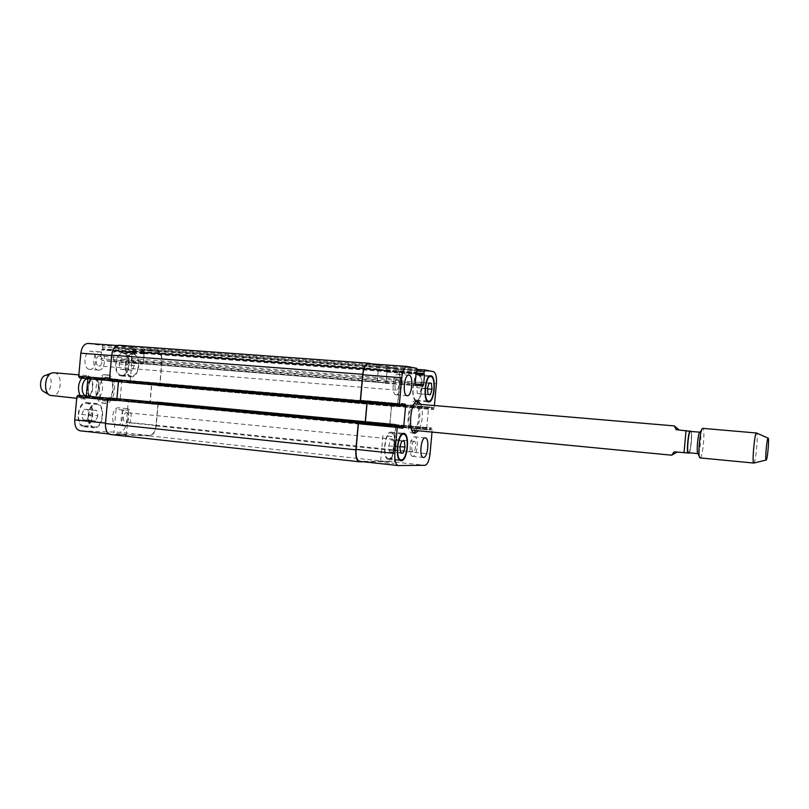 <?xml version="1.0" encoding="UTF-8"?>
<svg xmlns="http://www.w3.org/2000/svg" width="809" height="809" viewBox="0 0 809 809"><rect width="100%" height="100%" fill="white"/><g stroke="black" fill="none" stroke-linecap="round" stroke-linejoin="round"><path stroke-width="0.61" stroke-dasharray="4.04 3.03" d="M679.075 429.923L691.26 431.146M676.193 429.67L679.287 430.135M689.268 453.101L677.093 452.1M677.305 451.958L674.18 451.827M688.59 452.727C690.613 453.293 692.615 431.086 690.512 431.379M415.856 430.722C417.838 427.607 419.113 423.228 419.689 417.596C420.144 411.943 419.669 407.392 418.283 403.964M416.514 401.497L415.29 401.021C407.898 399.515 404.844 433.23 412.388 433.088L413.672 432.835M412.651 430.418C415.684 429.862 417.717 425.564 418.738 417.505C419.183 409.394 417.97 404.783 415.078 403.691M414.218 403.822C410.214 404.864 407.301 419.851 409.769 426.849L411.832 430.135M420.761 404.176C422.146 407.615 422.611 412.155 422.156 417.818C421.58 423.461 420.306 427.84 418.334 430.954M698.056 453.627L698.056 453.627C699.997 454.183 702.01 431.895 699.997 432.208L699.997 432.208M700.119 457.914C702.748 458.602 705.509 427.941 702.778 428.355M753.917 463.021C755.758 462.536 758.367 433.816 756.637 433.017M107.617 374.951C118.61 375.538 115.798 405.046 104.907 403.367C93.905 403.064 96.615 373.252 107.486 374.941L107.617 374.951M107.405 377.318C116.567 377.773 114.241 402.397 105.16 401.001C95.988 400.748 98.243 375.912 107.314 377.318L107.405 377.318M105.655 374.789L105.524 374.779C94.633 373.091 91.933 402.872 102.955 403.175C113.867 404.854 116.678 375.376 105.655 374.789M96.109 397.219L102.965 400.789C104.776 400.92 105.645 399.98 105.585 397.988L89.051 396.552L105.585 397.988M107.192 380.361C107.607 378.44 106.95 377.368 105.2 377.136L97.737 379.391L90.669 378.784L107.192 380.361L97.737 379.391M94.198 379.451C100.923 379.755 99.264 397.553 92.6 396.531C85.865 396.339 87.493 378.43 94.147 379.451L94.198 379.451M87.857 378.915L88.161 378.925C94.926 379.229 93.257 396.986 86.563 395.965L86.31 395.925M81.729 378.127L86.927 375.568C96.251 376.033 93.945 400.455 84.702 399.039L80.111 395.53M54.061 372.747C63.648 373.242 61.363 397.33 51.867 395.904M45.274 375.467L46.72 375.325C54.608 375.872 51.098 395.662 43.807 391.657M116.496 433.594L126.416 434.261L116.496 433.594M118.68 409.617L128.591 410.416L118.68 409.617M384.69 462.758L394.155 463.405L384.69 462.758M387.117 436.112L396.562 436.88L387.117 436.112M421.398 388.391L419.709 393.882L417.343 393.538L416.665 387.642L418.384 382.121L420.741 382.526L421.398 388.391L427.435 388.866M430.368 394.752L419.709 393.882M428.052 394.418L417.343 393.538M427.395 388.502L416.665 387.642M429.094 382.95L418.384 382.121M429.023 383.163L420.741 382.526M394.003 446.002L392.163 451.918L389.534 451.867L388.755 445.85L390.616 439.904L393.245 440.015L394.003 446.002L400 446.619M400.607 452.797L392.163 451.918M400.637 453.03L389.534 451.867M399.879 446.983L388.755 445.85M401.729 441.016L390.616 439.904M404.298 441.117L393.245 440.015M416.423 400.091C410.76 400.02 412.883 374.607 418.465 375.679C424.219 375.578 422.146 401.122 416.493 400.101L416.423 400.091M416.342 400.91C410.305 400.839 412.57 373.718 418.526 374.86C424.664 374.759 422.45 402.002 416.413 400.91L416.342 400.91M388.654 458.541L388.462 458.531C382.182 458.531 384.912 431.713 391.05 432.997C397.249 433.017 394.792 459.138 388.654 458.541M388.573 459.391L388.371 459.381C381.666 459.391 384.578 430.772 391.131 432.137C397.735 432.168 395.126 460.018 388.573 459.391M396.046 394.792C391.101 394.671 392.871 373.414 397.755 374.324C402.791 374.243 401.072 395.672 396.117 394.802L396.046 394.792M397.482 379.047L397.411 379.037C394.741 378.551 393.811 390.16 396.521 390.1C399.15 390.575 400.131 379.219 397.482 379.047M412.833 456.357L412.711 456.347C408.13 456.377 410.193 435.889 414.663 436.84C419.173 436.82 417.292 456.852 412.833 456.357M414.198 441.32C411.791 440.945 410.729 451.887 413.177 451.867C415.604 452.362 416.716 441.32 414.238 441.32L414.198 441.32M434.433 405.349L433.493 409.597L432.805 409.516L432.552 407.362L429.215 406.967L428.497 408.535L426.717 428.113L427.142 429.781L430.489 430.014L431.136 427.941L431.814 427.991L431.986 432.269M157.533 383.87L395.955 404.52L396.066 406.29L395.834 404.187L392.284 403.782L391.526 405.319L389.766 424.624L390.231 426.282L427.142 429.781L390.231 426.282L393.801 426.525L394.408 424.513L394.044 426.201L390.383 425.969L150.858 403.256L150.171 401.729L151.718 384.73L152.679 383.355L157.624 383.901L157.836 385.519L158.827 385.62L159.767 384.255L161.76 362.371C161.982 356.172 160.394 352.512 156.976 351.369L144.315 349.458L143.203 352.613L144.204 353.958L143.405 362.654L142.445 364.03L132.039 362.675L131.291 361.047L132.1 352.218L133.354 351.177L132.777 347.728L118.994 345.665C115.191 345.969 112.825 349.276 111.885 355.576L109.751 378.976L110.54 380.614L111.743 380.726L112.562 378.804L117.922 379.37L118.69 380.999L117.012 399.373L115.96 400.839L110.59 400.415L110.135 398.382L108.932 398.261L107.86 399.737L105.726 423.127C105.514 429.508 107.243 433.189 110.934 434.18L149.311 435.505C152.871 435.009 155.106 431.693 155.995 425.554L157.998 403.671L157.32 402.154L156.329 402.083L155.5 403.913L150.666 403.539L149.978 402.012L151.576 384.427L152.537 383.041L157.361 383.557L158.018 385.832L158.999 385.933L159.939 384.568L161.992 362.038C162.225 355.839 160.627 352.178 157.219 351.035L144.174 349.063L143.062 352.218L144.063 353.412L143.264 362.331L142.273 363.706L132.241 362.392L131.493 360.774L132.332 351.713L133.556 350.823L132.989 347.374L119.095 345.281L368.58 363.241M143.062 352.218L386.237 370.249L386.945 371.533L386.328 370.674L387.258 367.195L396.592 368.944C399.08 370.107 400.142 374.082 399.777 380.867L397.593 404.874L396.855 406.401L433.493 409.597L158.999 385.933L396.966 406.735L397.715 405.208L399.959 380.493C400.324 373.718 399.272 369.743 396.774 368.58L387.198 366.76L144.174 349.063M134.365 365.456L132.201 370.32L128.773 369.905L127.509 364.586L129.703 359.702L133.121 360.167L134.365 365.456L125.911 364.788L124.667 359.509L121.219 359.044L119.014 363.908L120.288 369.217L123.737 369.632L125.911 364.788M123.737 369.632L132.201 370.32M120.288 369.217L128.773 369.905M119.014 363.908L127.509 364.586M121.219 359.044L129.703 359.702M124.667 359.509L133.121 360.167M97.909 415.765L95.573 420.953L91.822 420.761L90.426 415.33L92.792 410.123L96.534 410.365L97.909 415.765L89.243 414.875L87.847 409.496L84.085 409.253L81.699 414.441L83.115 419.851L86.887 420.043L89.243 414.875M86.887 420.043L95.573 420.953M83.115 419.851L91.822 420.761M81.699 414.441L90.426 415.33M84.085 409.253L92.792 410.123M87.847 409.496L96.534 410.365M131.169 376.033C123.049 375.71 124.859 352.997 132.919 354.18C141.171 354.322 139.451 377.227 131.28 376.043L131.169 376.033M121.492 375.214C113.3 374.88 115.1 352.269 123.221 353.452C131.554 353.604 129.845 376.407 121.593 375.224L121.492 375.214M131.109 376.761C122.442 376.418 124.374 352.188 132.959 353.452C141.767 353.604 139.937 378.025 131.21 376.772L131.109 376.761M121.421 375.942L121.532 375.952C130.33 377.216 132.15 352.886 123.271 352.724C114.605 351.46 112.684 375.598 121.421 375.942M94.39 427.051L94.127 427.031C85.218 426.677 87.797 402.852 96.574 404.308C105.372 404.642 103.137 427.941 94.39 427.051M84.46 425.989L84.187 425.969C75.207 425.605 77.775 401.881 86.634 403.347C95.502 403.691 93.278 426.889 84.46 425.989M94.329 427.809L94.036 427.789C84.53 427.415 87.281 401.992 96.645 403.549C106.03 403.913 103.653 428.75 94.329 427.809M84.389 426.737C93.793 427.688 96.16 402.953 86.705 402.589C77.26 401.021 74.519 426.333 84.096 426.717L84.389 426.737M79.1 395.429L79.666 397.472L85.188 397.907L86.29 396.107M87.878 378.663L87.119 376.711L81.618 376.134L80.688 378.036M88.1 343.431L102.258 345.514L102.854 348.912L101.58 349.943L100.781 358.66L101.55 360.268L112.249 361.643L113.23 360.288L114.008 351.703L112.977 350.368L114.109 347.253L127.134 349.175C130.643 350.317 132.302 353.948 132.089 360.066L130.118 381.686L129.157 383.031L128.146 382.92L127.64 380.988L122.685 380.463L121.704 381.828L120.126 399.191L120.834 400.708L125.81 401.102L126.649 399.282L127.67 399.373L128.368 400.87L126.396 422.49C125.496 428.548 123.221 431.814 119.56 432.289L80.435 430.833L111.217 434.2M89.617 369.359L89.728 369.369C96.888 370.37 98.293 351.349 91.063 351.217C84.005 350.206 82.518 369.015 89.617 369.359M116.931 425.21C123.433 425.918 125.152 408.07 118.61 407.827C112.077 406.735 110.135 424.958 116.749 425.2L116.931 425.21M98.334 370.077C91.275 369.743 92.772 350.863 99.78 351.875C106.95 352.006 105.544 371.098 98.435 370.087L98.334 370.077M99.608 356.071C103.4 356.344 102.551 366.447 98.779 365.911C94.926 365.84 95.684 355.515 99.507 356.061L99.608 356.071M125.385 426.1L125.213 426.09C118.64 425.847 120.581 407.574 127.064 408.656C133.556 408.889 131.837 426.808 125.385 426.1M126.609 412.661L126.669 412.671C130.229 412.802 129.187 422.672 125.668 422.086C122.149 421.964 123.13 412.206 126.609 412.661M110.671 434.554L149.483 435.879C153.043 435.373 155.277 432.057 156.167 425.928L158.22 403.398L157.543 401.881L156.562 401.81L155.824 403.63L150.868 403.256L390.383 425.969L389.918 424.321L391.617 405.653L392.365 404.116L152.679 383.355L395.955 404.52M116.89 398.685L115.808 400.516L110.388 400.091L109.842 398.018M111.389 381.019L112.299 379.087L117.71 379.654L118.448 381.636M110.044 398.352L108.163 398.17L110.044 398.352M112.562 378.804L81.618 376.134L112.562 378.804M112.249 361.643L142.445 364.03L112.218 361.643M122.685 380.463L152.547 383.051L122.695 380.463M157.32 402.154L127.66 399.373L157.32 402.154M398.352 465.569L359.823 461.363L388.189 461.322C390.848 460.634 392.608 456.923 393.467 450.188L395.652 426.181L395.197 424.543L394.408 424.513L395.379 424.24L157.543 401.881L395.379 424.24L395.834 425.868L393.578 450.583C392.719 457.328 390.959 461.039 388.3 461.727L363.524 461.777M366.962 402.943L366.437 401.133L362.412 400.667L112.309 379.087L362.412 400.667L361.936 402.478L362.614 400.344L401.224 403.792M360.086 423.147L360.157 421.974L360.086 423.147L110.075 399.444M115.808 400.516L360.44 424.209L364.454 424.482L365.324 422.44M367.094 402.953L366.608 400.809M407.362 366.487L368.712 363.696L378.723 365.587L379.037 369.359L378.268 369.976L379.209 368.965L378.885 365.193L372.292 363.949M378.268 369.976L377.186 380.27L377.692 382.03L385.377 383.223L386.156 381.686L386.945 371.533L386.065 381.342L385.296 382.879L142.303 363.706L385.276 382.879L377.843 381.717L377.348 379.957L378.268 369.976M387.258 367.195L417.211 369.379L387.258 367.195M392.284 403.782L429.215 406.967L392.274 403.772M364.343 424.138L365.183 422.429M386.237 370.249L387.167 366.76M689.319 452.797C690.997 449.217 692.261 435.272 691.26 431.45M687.013 452.868L689.005 430.975M90.598 396.663C85.885 393.72 87.048 380.988 92.216 378.956M96.22 379.37C100.842 382.414 99.709 394.832 94.623 396.986M89.759 396.622C87.048 390.393 87.594 384.467 91.387 378.834M100.892 379.815C103.512 385.964 102.976 391.829 99.285 397.391M108.932 398.261L108.143 398.19M110.358 398.999L79.413 396.066M110.287 399.767L79.353 396.835M110.6 400.415L79.676 397.472L110.59 400.415M115.96 400.839L85.188 397.907M117.012 399.373L86.26 396.471M118.69 380.999L87.908 378.329M117.922 379.37L87.119 376.711M112.138 379.381L81.183 376.711M112.067 380.149L81.112 377.469M110.54 380.614L109.761 380.554M119.287 345.696L88.403 343.471M132.777 347.728L102.258 345.514M133.515 349.367L103.016 347.132M133.354 351.177L102.854 348.912M132.939 351.723L102.44 349.458L132.959 351.723M132.504 351.662L101.995 349.397L132.494 351.662M132.1 352.218L101.58 349.943M131.291 361.047L100.781 358.66M132.039 362.675L101.55 360.268M143.405 362.654L113.23 360.288M144.204 353.958L114.008 351.703M143.911 353.321L113.715 351.066M143.486 353.26L113.28 351.005M143.203 352.613L112.977 350.368M143.365 350.823L113.139 348.598M144.356 349.468L114.15 347.263M156.976 351.369L127.134 349.175M161.76 362.371L132.089 360.066M159.767 384.255L130.118 381.686M158.817 385.62L129.147 383.031L158.827 385.62M157.836 385.519L128.146 382.92M157.563 384.902L127.862 382.313M157.634 384.174L127.923 381.595M157.361 383.557L127.64 380.988M151.576 384.427L121.704 381.828M149.978 402.012L120.126 399.191M150.676 403.539L120.844 400.708L150.666 403.539M155.5 403.913L125.81 401.102M155.884 403.357L126.194 400.556M155.955 402.639L126.265 399.838M156.329 402.083L126.649 399.282M157.998 403.671L128.368 400.87M155.995 425.554L126.396 422.49M149.311 435.505L119.56 432.289M360.308 422.652L399.059 426.313M360.227 423.501L398.979 427.182M360.44 424.209L399.171 427.89L360.44 424.199M364.454 424.482L399.049 427.779M365.284 422.844L399.059 426.04M367.124 402.569L400.93 405.511M362.28 400.991L401.062 404.348M362.199 401.851L400.981 405.208M378.723 365.587L416.746 368.348M379.219 367.367L417.211 370.148M379.037 369.359L417.019 372.17M378.723 369.976L416.322 372.767L378.733 369.976M378.39 369.915L416.392 372.737L378.379 369.915M378.076 370.532L416.109 373.374M377.186 380.27L415.209 383.233M377.692 382.03L415.664 385.023M385.377 383.223L422.885 386.186L385.397 383.223M386.156 381.686L415.199 383.972M387.026 372.13L416.018 374.304M386.833 371.432L416.089 373.616L386.52 371.382M386.328 370.674L416.231 372.898M386.51 368.712L417.131 370.967M396.592 368.944L433.503 371.655M399.777 380.867L436.405 383.719M397.593 404.874L434.19 408.049M396.127 406.32L432.805 409.516M395.945 405.653L432.643 408.848M396.016 404.854L432.714 408.039M395.834 404.187L432.552 407.362M391.526 405.319L428.497 408.535M389.766 424.624L426.717 428.113M393.801 426.525L430.489 430.014M394.094 425.908L430.772 429.377M394.175 425.109L430.843 428.568M394.468 424.492L431.136 427.941M395.197 424.543L431.814 427.991L395.197 424.543M395.652 426.181L432.228 429.64M393.467 450.188L430.014 453.98M388.189 461.322L424.978 465.296M110.954 434.575L359.621 461.777M149.483 435.879L388.3 461.727M156.167 425.928L393.578 450.583M158.22 403.398L395.834 425.868M156.562 401.81L394.65 424.179M156.177 402.356L394.347 424.806M156.117 403.084L394.276 425.605M155.732 403.64L393.983 426.222M150.171 401.729L389.918 424.321M151.718 384.73L391.617 405.653M157.806 384.487L396.137 405.188M157.745 385.215L396.066 405.987M158.018 385.832L396.248 406.654M159.939 384.568L397.715 405.208M161.992 362.038L399.959 380.493M157.219 351.035L396.774 368.58M144.214 349.073L387.198 366.76M143.223 350.428L386.419 368.277M143.355 352.855L386.429 370.947M143.78 352.926L386.742 371.007M144.063 353.563L386.935 371.705M143.264 362.331L386.065 381.342M132.241 362.392L377.843 381.717M131.493 360.774L377.348 379.957M132.312 351.864L378.238 370.148M132.716 351.308L378.561 369.531L132.696 351.308M133.151 351.379L378.885 369.582M133.556 350.823L379.209 368.965M133.728 349.013L379.391 366.973M132.989 347.374L378.885 365.193M111.814 380.442L361.997 402.164M111.885 379.664L362.078 401.315M117.71 379.654L366.437 401.133M118.478 381.282L366.962 402.892M116.86 399.049L365.183 422.49M110.145 398.675L360.167 422.298M412.388 433.088L414.875 433.331M415.29 401.021L417.788 401.234M691.321 431.45C691.938 438.69 691.291 445.81 689.379 452.807M699.34 456.478L700.007 457.894M701.777 429.63L702.687 428.355M107.486 374.941L105.524 374.779M104.907 403.367L102.955 403.175M89.051 396.552C85.987 390.292 86.533 384.376 90.669 378.784M107.314 377.318L105.109 377.125M105.16 401.001L102.965 400.789M94.147 379.451L88.11 378.925M92.6 396.531L86.563 395.965M86.826 375.558L78.857 374.87M84.702 399.039L76.724 398.281M49.47 395.014L50.047 395.358M51.442 373.182L52.079 372.949M116.061 409.303L113.887 433.179M128.591 410.416L126.416 434.261M382.94 435.606L380.533 462.091M396.562 436.88L394.155 463.405M416.493 400.101L427.071 400.991M418.465 375.679L429.063 376.478M416.413 400.91L428.618 401.942M418.526 374.86L430.742 375.781M388.462 458.531L399.353 459.694M391.05 432.997L401.942 434.059M388.371 459.381L401.021 460.736M391.131 432.137L403.792 433.371M408.869 375.164L397.755 374.324M407.22 395.722L396.117 394.802M425.332 437.881L414.663 436.84M423.37 457.469L412.711 456.347M121.593 375.224L131.28 376.043M123.221 353.452L132.919 354.18M121.532 375.952L131.21 376.772M123.271 352.724L132.959 353.452M84.187 425.969L94.127 427.031M86.634 403.347L96.574 404.308M84.096 426.717L94.036 427.789M86.705 402.589L96.645 403.549M99.78 351.875L91.063 351.217M98.435 370.087L89.728 369.369M397.411 379.037L99.507 356.061M396.521 390.1L98.779 365.911M127.064 408.656L118.61 407.827M125.213 426.09L116.749 425.2M414.238 441.32L126.669 412.671M413.177 451.867L125.668 422.086M108.982 433.968L110.934 434.18M117.042 345.524L118.994 345.665M114.109 347.253L144.315 349.458M378.895 369.582L133.172 351.379"/><path stroke-width="1.21" d="M691.321 431.45L676.193 429.67L674.312 425.908L679.075 429.923M677.093 452.1L671.652 455.194L674.18 451.827L689.268 453.101M688.57 452.727L697.995 453.616C696.104 453.434 698.046 432.036 699.927 432.208L690.512 431.379C688.499 430.651 686.467 453.091 688.57 452.727L688.59 452.727M418.283 403.964L416.514 401.497M413.672 432.835L415.856 430.722M674.312 425.908L414.218 403.822M411.832 430.135L671.652 455.194M418.334 430.954L414.875 433.331C407.372 433.472 410.436 399.737 417.788 401.234L420.761 404.176M756.637 433.017L702.687 428.355C700.119 428.042 697.429 457.742 700.007 457.894L700.119 457.914M768.135 438.144C766.922 437.598 764.859 460.361 766.153 460.048C767.407 460.543 769.47 437.629 768.135 438.144L756.516 432.957C754.666 432.117 751.814 463.547 753.786 463.051L753.917 463.021M766.153 460.048L753.786 463.051L700.098 457.914M86.31 395.925C79.899 395.267 81.436 378.39 87.857 378.915M80.111 395.53C77.522 389.422 78.058 383.628 81.729 378.127M76.724 398.281L50.047 395.358C43.039 392.385 44.647 374.607 52.079 372.949L54.061 372.747M49.47 395.014L43.807 391.657C38.711 389.483 39.874 376.691 45.274 375.467L51.442 373.182M431.409 383.355L432.036 389.24L430.368 394.752L428.052 394.418L427.395 388.502L429.094 382.95L431.409 383.355L429.023 383.163M432.036 389.24L427.435 388.866M403.216 453.07L400.637 453.03L399.879 446.983L401.729 441.016L404.298 441.117L405.036 447.134L403.216 453.07L400.607 452.797M405.036 447.134L400 446.619M428.618 401.122L428.689 401.133C434.221 402.144 436.314 376.488 430.681 376.6C425.221 375.538 423.077 401.062 428.618 401.122M428.548 401.942C422.632 401.881 424.917 374.638 430.742 375.781C436.749 375.659 434.524 403.024 428.618 401.942L428.548 401.942M401.304 459.896C407.311 460.483 409.779 434.231 403.711 434.231C397.704 432.957 394.964 459.906 401.122 459.886L401.304 459.896M401.224 460.746L401.021 460.736C394.468 460.766 397.381 432.006 403.792 433.371C410.254 433.381 407.635 461.363 401.224 460.746M407.139 395.712C402.285 395.601 404.075 374.254 408.869 375.164C413.803 375.073 412.074 396.592 407.22 395.722L407.139 395.712M423.491 457.479L423.37 457.469C418.88 457.51 420.943 436.941 425.332 437.881C429.761 437.861 427.87 457.965 423.491 457.479M431.986 432.269L430.014 453.98C429.164 460.806 427.486 464.578 424.978 465.296L398.149 465.559C395.581 464.619 394.499 460.584 394.883 453.455L397.27 427.243L398.079 425.554L398.867 425.605L399.181 427.89L402.943 428.143L403.742 426.474L405.612 405.916L405.127 404.126L401.385 403.681L400.657 405.875L399.879 405.784L399.393 403.974L401.77 377.752C402.68 370.684 404.47 366.922 407.16 366.467L416.746 368.348L417.211 370.148L416.109 373.374L415.209 383.233L415.664 385.023L422.895 386.186L423.623 384.629L424.503 374.941L423.855 373.465L424.755 369.925L433.503 371.655C435.829 372.818 436.799 376.842 436.405 383.719L434.433 405.349M424.755 369.925L417.211 369.379L424.725 369.925M361.866 402.498L400.657 405.875L361.036 402.407L360.501 400.617L362.847 374.779C363.757 367.812 365.638 364.111 368.499 363.676L368.712 363.696M80.435 430.833L80.142 430.813C76.349 429.822 74.559 426.181 74.752 419.881L76.855 396.784L77.947 395.338L108.163 398.17L77.947 395.338M86.29 396.107L87.878 378.663M80.688 378.036L109.771 380.574L79.535 377.924L78.726 376.296L80.829 353.199C81.78 346.98 84.197 343.724 88.1 343.431L117.042 345.524M109.842 398.018L359.954 421.59L108.719 397.937L107.648 399.403L105.453 423.512C105.241 429.882 106.98 433.563 110.671 434.554L359.398 461.767C356.668 460.827 355.485 456.832 355.849 449.814L358.266 423.188L359.115 421.529L360.157 421.954M118.448 381.636L116.89 398.685M119.095 345.281L118.802 345.241C114.999 345.554 112.623 348.861 111.682 355.161L109.488 379.259L110.277 380.908L361.663 402.821L360.834 402.73L360.288 400.94L362.715 374.324C363.625 367.357 365.506 363.656 368.358 363.221L372.292 363.949M359.823 461.363L359.611 461.342C356.88 460.402 355.697 456.407 356.061 449.389L358.407 423.542L359.257 421.883L398.867 425.605L360.096 421.944M365.324 422.44L367.094 402.953M365.183 422.429L366.962 402.943M363.524 461.777L359.398 461.767M361.926 402.508L111.389 381.019M689.946 430.924C688.135 433.877 686.689 449.824 687.933 453.07M686.042 430.53L684.03 452.757M105.494 423.107L74.752 419.881M107.627 399.717L76.855 396.784M108.163 398.17L79.09 395.429M109.761 380.554L79.535 377.924M109.518 378.956L78.726 376.296M111.652 355.555L80.829 353.199M356.061 449.389L394.883 453.455M358.407 423.542L397.27 427.243M359.257 421.883L398.079 425.554M399.049 427.779L402.943 428.143M399.059 426.04L403.742 426.474M400.93 405.511L405.612 405.916M401.224 403.792L405.127 404.126M361.036 402.407L399.879 405.784M360.501 400.617L399.393 403.974M362.847 374.779L401.77 377.752M415.199 383.972L423.623 384.629M416.018 374.304L424.503 374.941M424.037 374.173L416.089 373.586L424.331 374.233M416.231 372.898L423.855 373.465M417.131 370.967L424.037 371.473M107.648 399.403L358.266 423.188M108.719 397.937L359.115 421.529M105.453 423.512L355.849 449.814M111.682 355.161L362.715 374.324M109.488 379.259L360.288 400.94M110.277 380.908L360.834 402.73M697.995 453.606L699.34 456.478M699.927 432.208L701.777 429.63M78.857 374.87L53.97 372.737M427.071 400.991L428.689 401.133M429.063 376.478L430.681 376.6M399.353 459.694L401.122 459.886M401.942 434.059L403.711 434.231M80.142 430.813L108.982 433.968M359.611 461.342L398.149 465.559M368.499 363.676L407.16 366.467M368.358 363.221L118.802 345.241"/></g></svg>
